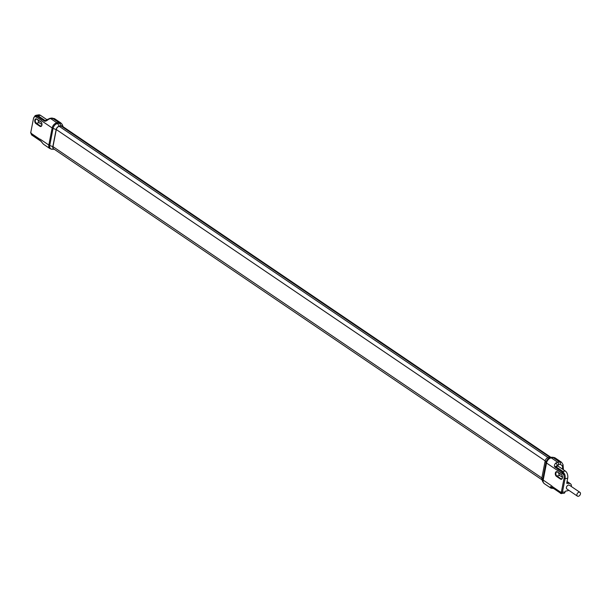 <?xml version="1.0" encoding="UTF-8"?>
<svg xmlns="http://www.w3.org/2000/svg" width="611" height="611" viewBox="0 0 611 611"><rect width="100%" height="100%" fill="white"/><g stroke="black" fill="none" stroke-linecap="round" stroke-linejoin="round"><path stroke-width="0.92" d="M63.093 126.737A3.597 2.429 124.1 0 0 61.169 125.881L59.29 126.171A3.315 2.238 124.1 0 0 56.151 129.57L52.829 146.648A3.315 2.238 124.1 0 0 54.249 149.252M549.946 457.326L61.138 126.049L59.252 126.347A3.124 2.108 -55.9 0 0 56.296 129.547L52.974 146.625L541.85 477.955M542.003 479.818L53.638 148.832A3.124 2.108 -55.9 0 1 52.974 146.625M61.138 126.049A3.406 2.299 -55.9 0 1 62.452 126.301L550.786 457.265M33.513 118.442L35.209 115.563A0.756 0.58 62.2 0 1 35.354 115.51L37.997 115.731L45.191 120.604L49.926 118.335A1.894 1.161 81.7 0 1 50.537 118.503L54.509 118.633L60.833 122.918A5.3 3.582 -55.9 0 0 58.786 122.521A2.841 1.772 81 0 1 59.458 123.231A5.048 3.414 -55.9 0 1 62.314 124.766L60.833 122.918M41.136 120.199L42.014 121.093A4.262 2.658 -99 0 0 41.128 120.199L37.095 117.457L41.128 120.199M41.143 141.278A0.756 0.512 -55.9 0 1 40.708 140.881L31.489 134.634L30.718 132.77L31.283 133.145A0.947 0.588 81 0 0 31.642 133.687L39.73 139.163A0.947 0.588 81 0 0 40.043 139.247L40.043 139.247A0.947 0.588 81 0 0 40.196 139.186L48.827 145.036L52.149 127.959A5.018 3.391 -55.9 0 1 56.907 122.819L50.537 118.503L48.559 119.336C46.734 120.833 45.39 121.452 44.534 121.184A0.756 0.512 124.1 0 1 45.191 120.604L45.947 120.497M35.354 115.51L35.209 115.563A0.756 0.58 62.2 0 0 34.98 116.319L37.34 116.304L44.534 121.184M36.102 117.083L37.095 117.457A4.262 2.658 -99 0 0 36.102 117.083L34.98 116.319A4.735 2.948 81 0 0 33.422 118.84L30.749 132.595A1.421 0.886 81 0 0 30.718 132.77L30.749 132.595M35.896 123.567A2.505 1.566 81 0 1 34.812 120.268A2.505 1.566 81 0 1 36.782 119.038L40.822 121.78A2.505 1.566 81 0 1 41.38 122.353A2.505 1.566 81 0 1 41.853 125.347A2.505 1.566 81 0 1 39.944 126.309L35.896 123.567L36.255 123.178A2.131 1.329 81 0 1 35.278 120.909A2.131 1.329 81 0 1 36.301 119.153A2.131 1.329 81 0 1 37.004 119.336L41.052 122.078A2.131 1.329 81 0 1 41.449 122.467M40.708 140.881L43.496 144.242L49.888 148.58A5.018 3.391 -55.9 0 1 48.827 145.036A2.841 1.115 11 0 0 49.735 145.494L53.05 128.409A4.766 3.223 -55.9 0 1 57.571 123.529L59.458 123.231L61.169 125.881M40.196 139.186L39.738 139.163L40.196 139.186M36.064 115.28L38.669 114.868A5.491 3.422 81 0 1 40.486 115.334L47.016 119.756M41.976 124.606L39.18 122.719L36.255 123.178L40.303 125.919A2.131 1.329 81 0 0 41.006 126.103A2.131 1.329 81 0 0 41.884 125.217M38.218 120.161A2.131 1.329 -99 0 0 39.18 122.719M47.895 119.16A1.894 0.664 55.4 0 1 48.559 119.336M30.642 132.503L31.665 134.97A0.756 0.512 -55.9 0 1 31.489 134.634M43.496 144.242L40.884 141.217L31.665 134.97A0.756 0.512 -55.9 0 0 31.955 135.031M550.175 457.295A3.597 2.429 -55.9 0 1 550.549 457.265L552.932 457.272A5.048 3.414 124.1 0 0 552.397 457.318L550.519 457.616A4.766 3.223 124.1 0 0 545.997 462.496L542.683 479.582A4.766 3.223 124.1 0 0 542.828 481.85L544.256 483.629A5.018 3.391 124.1 0 1 543.194 480.093A2.841 1.115 -169 0 1 542.683 479.582L541.827 478.062L545.149 460.984A3.315 2.238 -55.9 0 1 548.288 457.586L552.397 457.318A2.841 1.772 -99 0 1 553.154 457.57L551.275 457.868A2.841 1.772 -99 0 0 550.519 457.616L548.288 457.586M542.828 481.85L541.934 479.643A3.315 2.238 -55.9 0 1 541.827 478.062M552.42 487.906A1.894 1.413 118.4 0 1 550.923 488.128A1.894 1.413 118.4 0 1 550.839 488.074L544.256 483.629M550.839 488.074C549.931 487.005 550.03 486.585 551.137 486.814A0.756 0.512 -55.9 0 0 551.313 487.158L551.313 487.158A0.756 0.512 -55.9 0 0 551.603 487.211M571.338 486.509A4.071 2.75 124.1 0 0 570.46 483.752A4.071 2.75 124.1 0 0 568.963 483.438L566.71 483.324L567.695 478.253L565.068 478.665L562.395 492.42A2.177 1.359 81 0 1 562.334 492.672L561.303 492.367L560.356 493.062L551.137 486.814M567.695 478.253A5.491 3.422 81 0 0 565.312 471.028L558.08 466.124L555.62 466.544A0.756 0.512 124.1 0 0 554.971 467.117L562.166 471.998L563.686 474.648A4.735 2.948 81 0 1 564.022 478.444L561.349 492.199A1.421 0.886 81 0 1 561.303 492.367L560.745 491.985A0.947 0.588 81 0 1 560.279 491.962L552.191 486.478A0.947 0.588 81 0 1 551.832 485.944L543.194 480.093L546.517 463.008A2.841 1.115 -169 0 1 545.997 462.496L545.149 460.984M557.637 470.256A4.262 2.658 -99 0 0 556.652 469.874L561.677 472.998A4.262 2.658 -99 0 1 562.563 473.884L557.644 470.256M556.445 476.359A2.505 1.566 81 0 1 555.353 473.059A2.505 1.566 81 0 1 557.324 471.837L561.372 474.571A2.505 1.566 81 0 1 561.929 475.144A2.505 1.566 81 0 1 562.395 478.138A2.505 1.566 81 0 1 560.493 479.1L556.445 476.359L556.804 475.969A2.131 1.329 81 0 1 555.827 473.701A2.131 1.329 81 0 1 556.85 471.944A2.131 1.329 81 0 1 557.553 472.127L561.601 474.869A2.131 1.329 81 0 1 561.998 475.259M554.971 467.117C554.009 466.14 554.253 464.78 555.705 463.039L557.644 462.191L551.275 457.868A5.018 3.391 124.1 0 0 546.517 463.008L556.652 469.874M562.731 469.279L562.364 465.781A1.894 1.169 -10.9 0 0 563.044 464.643L561.524 462.252L559.5 461.87L553.154 457.57A5.3 3.582 124.1 0 1 555.2 457.967L552.932 457.272M561.349 492.199L565.022 492A2.177 1.359 81 0 1 564.037 493.253L560.822 493.459A0.756 0.512 -55.9 0 1 560.531 493.405L560.531 493.405A0.756 0.512 -55.9 0 1 560.356 493.062M565.022 492L565.542 491.145L567.535 490.778A4.071 2.75 124.1 0 0 568.78 490.282M553.215 488.479L553.253 488.472A1.894 1.199 80.4 0 1 553.215 488.479L550.656 487.968M562.334 492.672L560.822 493.459M579.969 492.359L569.452 485.233A2.284 1.543 124.1 0 0 567.672 485.447A2.284 1.543 124.1 0 0 566.412 487.395A2.284 1.543 124.1 0 0 566.893 489.006L577.41 496.132A2.284 1.543 124.1 0 0 579.19 495.911A2.284 1.543 124.1 0 0 580.45 493.963A2.284 1.543 124.1 0 0 579.969 492.359A2.284 1.543 124.1 0 0 578.189 492.573A2.284 1.543 124.1 0 0 576.921 494.52A2.284 1.543 124.1 0 0 577.41 496.132M565.312 471.028L562.815 471.417L564.679 474.258L563.686 474.648L562.563 473.884M558.08 466.124L558.103 465.07L557.927 465.979L558.103 465.07L557.285 465.208A1.894 0.703 -125.8 0 0 555.705 463.039M562.166 471.998A0.756 0.512 124.1 0 1 562.815 471.417L555.62 466.544L558.492 464.673A1.894 1.199 -99.6 0 0 557.644 462.191L559.5 461.87A1.894 1.199 -99.6 0 1 560.348 464.36L558.492 464.673M558.767 472.952A2.131 1.329 -99 0 0 559.729 475.511L562.517 477.397M562.433 478.008A2.131 1.329 81 0 1 561.555 478.894A2.131 1.329 81 0 1 560.852 478.711L556.804 475.969L559.729 475.511M49.926 118.335L51.836 118.06A1.894 1.161 81.7 0 1 52.447 118.221L58.786 122.521L56.907 122.819A2.841 1.772 81 0 1 57.571 123.529L59.29 126.171M56.151 129.57L53.05 128.409A2.841 1.115 11 0 1 52.149 127.959L42.014 121.093M54.272 149.26L52.08 149.252A4.766 3.223 -55.9 0 1 49.735 145.494L52.829 146.648M40.486 115.334L37.997 115.731A0.756 0.512 124.1 0 0 37.34 116.304M30.825 132.197L33.422 118.84M41.624 125.713L39.944 126.309M56.296 129.547L545.172 460.877M59.252 126.347L548.075 457.631M563.044 464.643L563.441 469.76M561.792 476.908L562.128 475.488M562.364 465.781L560.348 464.36M564.679 474.258A5.491 3.422 81 0 1 565.068 478.665L564.022 478.444M566.955 482.071L568.963 483.438M560.493 479.1L562.173 478.505M63.124 126.752L62.314 124.766M52.08 149.252L49.888 148.58M51.836 118.06L54.516 118.633M561.524 462.252L555.2 457.967M562.273 477.237L562.464 476.527M551.473 487.127L561.501 493.65M567.077 481.46L570.46 483.752"/></g></svg>
